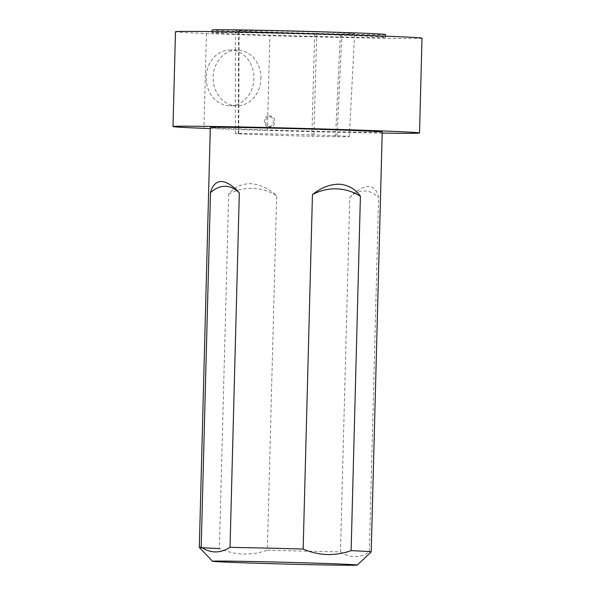 <?xml version="1.0" encoding="UTF-8"?>
<svg xmlns="http://www.w3.org/2000/svg" width="595" height="595" viewBox="0 0 595 595"><rect width="100%" height="100%" fill="white"/><g stroke="black" fill="none" stroke-linecap="round" stroke-linejoin="round"><path stroke-width="0.45" stroke-dasharray="2.98 2.23" d="M385.501 34.51A86.714 1.056 1.5 0 1 298.787 33.298A86.714 1.056 1.5 0 1 212.125 29.973M314.658 33.387A81.299 0.997 1.5 0 1 238.61 30.828A32.517 0.394 1.5 0 1 235.427 30.576A32.517 0.394 1.5 0 1 239.13 30.486A81.299 0.997 1.5 0 1 316.763 31.989A32.517 0.394 1.5 0 1 341.954 32.829A81.299 0.997 1.5 0 1 354.62 33.699A81.299 0.997 1.5 0 1 340.362 33.885A32.517 0.394 1.5 0 1 314.658 33.387L311.869 136.285A78.711 0.959 1.5 0 1 238.253 133.808L235.315 133.577L238.729 133.496A78.711 0.959 1.5 0 1 313.892 134.946L337.075 135.727A78.711 0.959 1.5 0 1 349.339 136.56A78.711 0.959 1.5 0 1 335.535 136.746L311.869 136.285M382.183 133.087A123.299 1.51 1.5 0 1 267.393 130.469L269.877 35.663L206.435 33.528A123.299 1.51 1.5 0 1 175.48 31.721M210.28 128.55L267.393 130.469M382.213 132.008A85.977 1.049 1.5 0 1 296.228 130.803A85.977 1.049 1.5 0 1 210.31 127.508M421.996 38.177A123.299 1.51 1.5 0 1 269.877 35.663M206.435 33.528L203.951 128.341M224.449 32.457A86.714 1.056 1.5 0 1 321.932 34.54A86.714 1.056 1.5 0 1 385.426 37.217A86.714 1.056 1.5 0 1 298.712 36.012A86.714 1.056 1.5 0 1 212.058 32.68A86.714 1.056 1.5 0 1 224.449 32.457M340.489 551.863C349.994 558.103 359.603 558.162 369.331 552.034L378.613 197.585C377.2 190.549 373.831 186.823 368.498 186.399C362.727 186.756 356.479 190.422 349.771 197.414L340.489 551.863A85.977 1.049 1.5 0 1 267.363 550.174L276.645 195.725C268.605 188.392 259.903 184.376 250.547 183.669C241.429 183.758 234.147 187.239 228.688 194.111L219.406 548.568C235.308 555.284 251.298 555.819 267.363 550.174M371.206 551.877A85.977 1.049 1.5 0 1 369.331 552.034M228.688 194.111A63.063 54.048 -89.7 0 1 276.645 195.725M349.771 197.414A63.063 32.48 91.9 0 1 378.613 197.585M260.908 78.733A27.876 23.897 90.3 0 0 237.755 50.069A27.876 23.897 90.3 0 0 237.182 50.062A27.876 23.897 90.3 0 0 213.129 77.796A27.876 23.897 90.3 0 0 236.862 105.813A27.876 23.897 90.3 0 0 260.908 78.733M272.034 125.426L268.806 126.891C262.916 127.181 262.856 115.675 268.732 116.047C273.447 117.535 274.548 120.659 272.034 125.426M230.771 50.032A27.876 23.897 90.3 0 0 230.206 50.017A27.876 23.897 90.3 0 0 206.153 77.752A27.876 23.897 90.3 0 0 229.878 105.769A27.876 23.897 90.3 0 0 253.931 78.362A27.876 23.897 90.3 0 0 230.771 50.032M273.395 125.433A5.422 4.648 90.3 0 0 274.555 119.498A5.422 4.648 90.3 0 0 270.256 116.055A5.422 4.648 90.3 0 0 265.586 121.321A5.422 4.648 90.3 0 0 270.197 126.899A5.422 4.648 90.3 0 0 273.395 125.433M238.253 133.808L238.61 30.828M238.729 133.496L239.13 30.486M313.892 134.946L316.763 31.989M337.075 135.727L341.954 32.829M335.535 136.746L340.362 33.885M385.426 37.217L385.456 36.146M212.058 32.68L212.08 31.609M349.339 136.56L354.62 33.699M235.315 133.577L235.427 30.576M237.182 50.062L230.206 50.017M236.862 105.813L229.878 105.769M268.806 126.891L270.197 126.899M268.732 116.047L270.256 116.055"/><path stroke-width="0.89" d="M212.08 31.609L212.125 29.973A86.714 1.056 1.5 0 1 224.523 29.75A86.714 1.056 1.5 0 1 322.007 31.825A86.714 1.056 1.5 0 1 385.501 34.51L385.456 36.146M210.28 128.55L203.951 128.341A123.299 1.51 1.5 0 1 173.004 126.527A123.299 1.51 1.5 0 1 296.295 128.252A123.299 1.51 1.5 0 1 419.52 132.983A123.299 1.51 1.5 0 1 382.183 133.087M219.406 548.568A85.977 1.049 1.5 0 1 199.318 547.378L210.31 127.508A85.977 1.049 1.5 0 1 222.597 127.285A85.977 1.049 1.5 0 1 319.255 129.346A85.977 1.049 1.5 0 1 382.213 132.008L371.213 551.863A85.977 1.049 1.5 0 1 371.206 551.877A85.977 1.049 1.5 0 0 351.124 550.665C334.896 556.31 318.905 555.775 303.16 549.059L312.442 194.602C320.861 187.745 329.756 184.272 339.135 184.19C348.231 184.889 355.319 188.898 360.406 196.216L351.124 550.665M173.004 126.527L175.48 31.721A123.299 1.51 1.5 0 1 298.779 33.446A123.299 1.51 1.5 0 1 421.996 38.177L419.52 132.983M222.857 561.078A72.434 0.885 1.5 0 1 304.707 562.825A72.434 0.885 1.5 0 1 357.312 565.064A72.434 0.885 1.5 0 1 331.437 565.057A72.434 0.885 1.5 0 1 254.69 563.168A72.434 0.885 1.5 0 1 212.512 561.271A72.434 0.885 1.5 0 1 222.857 561.078M230.034 547.363C220.217 553.491 210.6 553.432 201.199 547.192L210.481 192.743C212.259 185.588 215.829 181.832 221.176 181.46C226.933 181.892 232.98 185.707 239.316 192.914L230.034 547.363A85.977 1.049 1.5 0 1 303.16 549.059M212.512 561.271L199.318 547.378A85.977 1.049 1.5 0 1 199.31 547.363A85.977 1.049 1.5 0 1 201.199 547.192M360.406 196.216A63.063 54.048 90.3 0 0 312.442 194.602M239.316 192.914A63.063 32.48 -88.1 0 0 210.481 192.743M357.312 565.064L371.206 551.877"/></g></svg>
